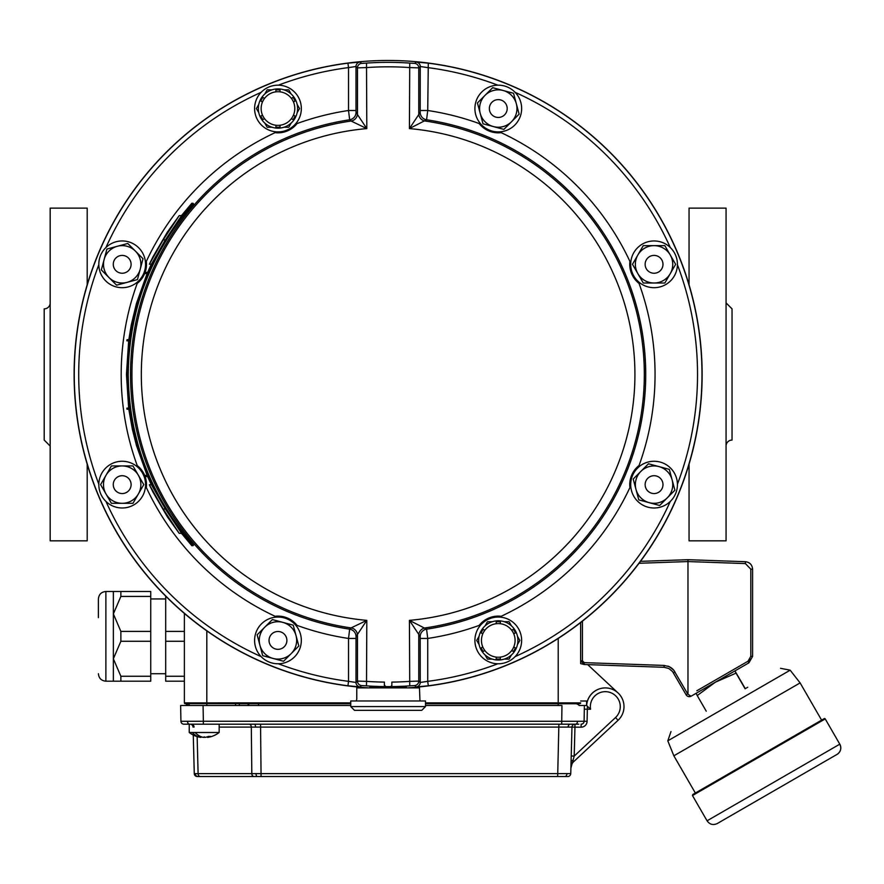 <?xml version="1.0" encoding="UTF-8"?>
<svg xmlns="http://www.w3.org/2000/svg" width="884" height="884" viewBox="0 0 884 884"><rect width="100%" height="100%" fill="white"/><g stroke="black" fill="none" stroke-linecap="round" stroke-linejoin="round"><path stroke-width="1.33" d="M181.474 215.597L191.861 203.221L193.463 203.718C150.755 252.625 129.009 309.544 128.235 374.473C129.009 439.403 150.755 496.322 193.463 545.24L191.861 545.737L181.474 533.35M128.666 340.826L126.445 374.473L128.666 408.121M128.81 409.237L132.357 429.27L136.456 445.47L147.109 475.404M147.595 476.531L151.319 484.752M192.911 203.221C149.96 252.548 128.147 309.632 127.495 374.473C128.268 439.613 150.07 496.697 192.911 545.737M179.209 533.35L181.585 533.35L165.363 509.051L151.429 484.752L149.363 484.752L153.065 492.289L167.452 516.963L179.209 533.35L163.175 509.051L149.363 484.752M127.771 409.237L129.661 409.237L129.506 408.121L126.887 408.121L127.031 409.237L127.771 409.237L127.616 408.121M146.401 476.531L148.435 476.531L147.948 475.404L145.186 475.404L145.661 476.531L146.401 476.531L145.926 475.404M151.319 264.194L147.595 272.416M147.109 273.543L136.445 303.488L131.318 324.704L128.81 339.71M146.401 272.416L148.435 272.416L147.948 273.543L145.186 273.543L145.661 272.416L146.401 272.416L145.926 273.543M179.209 215.597L181.585 215.597L165.363 239.895L151.429 264.194L149.363 264.194L153.065 256.658L167.452 231.984L179.209 215.597L163.175 239.895L149.363 264.194M127.771 339.71L129.661 339.71L129.506 340.826L126.887 340.826L127.031 339.71L127.771 339.71L127.616 340.826M165.363 239.895L163.175 239.895M165.363 509.051L163.175 509.051M673.851 755.809L800.108 682.912L790.174 670.183L667.807 740.825L673.851 755.809L695.354 793.036L692.758 794.528L824.197 718.648A0.751 0.751 60 0 1 825.225 718.913L839.8 744.173A7.481 7.481 60 0 1 837.06 754.384L717.278 823.534C713.123 825.424 709.719 824.518 707.067 820.805L839.8 744.173C841.69 748.328 840.772 751.731 837.06 754.384M707.067 820.805L692.481 795.556L825.225 718.913L824.197 718.648L821.612 720.14L800.119 682.912M745.09 688.78L747.698 687.277M745.289 688.669L734.913 670.912L736.063 673.122L715.399 682.183L697.222 695.553L696.062 693.343M706.25 711.2L697.222 695.553M745.101 688.769L736.063 673.122M618.06 692.957L587.694 664.624L664.149 667.298L584.247 664.503L580.644 663.63L580.644 660.768L582.446 660.768L584.247 662.635L664.149 665.431L584.247 662.635L584.247 664.503L580.644 660.768L580.644 622.546L580.644 663.63M640.469 561.351L687.973 559.694L745.389 561.705C749.787 562.268 752.196 564.754 752.604 569.174L752.604 656.381L748.87 662.856L691.211 696.139M750.151 659L747.997 661.232L750.803 656.381L750.803 569.174L745.389 563.572L687.973 561.561L687.973 559.694L687.973 694.249L691.023 696.249A3.735 3.735 90 0 1 686.106 694.78A3.735 3.735 90 0 0 691.023 696.249M696.846 690.769L747.997 661.232L748.87 662.856L752.604 656.381L750.803 656.381M687.653 693.841L686.106 694.78L672.558 671.553L668.823 668.492L664.149 667.298L664.149 665.431L669.188 666.635L673.685 670.061L687.653 693.841A1.867 1.867 -90 0 0 687.973 694.249M586.622 701.012L586.622 705.498A18.697 18.697 0 0 1 613.275 689.708A18.697 18.697 0 0 1 618.06 720.294A18.697 18.697 0 0 0 613.275 689.708A18.697 18.697 0 0 0 586.656 705.498L586.622 701.012L580.644 701.012M689.056 464.177L689.056 540.831L726.062 540.831L726.062 208.127L689.056 208.127L689.056 284.781M87.196 284.781L87.196 208.127L50.178 208.127L50.178 540.831L87.196 540.831L87.196 464.177M726.062 446.066A5.978 5.978 0 0 1 732.04 440.077L732.04 308.87L726.062 302.892M50.178 302.892A5.978 5.978 0 0 1 44.2 308.87L44.2 440.077L50.178 446.066M384.385 684.724L385.49 686.603A312.129 312.129 0 0 0 390.75 686.603L391.855 685.476L391.855 682.105A307.654 307.654 0 0 0 409.425 681.387L418.773 681.089L420.243 682.448L427.723 681.343L428.298 685.785L416.165 686.912L414.673 685.564L409.734 685.862L409.425 620.358L426.574 629.176L427.723 638.447L427.723 681.343A309.411 309.411 0 0 0 497.858 663.774M366.506 685.862L361.578 685.564L360.086 686.912L347.942 685.785L348.517 681.343L355.998 682.448L357.467 681.089L366.816 681.387A307.654 307.654 0 0 0 384.385 682.105L384.385 685.476L385.49 686.603A312.129 312.129 0 0 1 366.506 685.862L366.816 620.358L356.031 636.568L355.998 682.448A4.486 4.486 -132.4 0 0 360.086 686.912M347.942 685.785A313.897 313.897 0 0 1 347.942 63.162L348.517 67.604A309.411 309.411 0 0 0 278.383 85.173M497.858 85.173A309.411 309.411 0 0 0 427.723 67.604L420.243 66.51L418.773 67.858L409.425 67.56A307.654 307.654 0 0 0 366.816 67.56L357.467 67.858L355.998 66.51L348.517 67.604L348.517 110.5L355.998 110.5L356.031 112.39A7.481 7.47 -49.3 0 1 349.666 119.771L348.517 110.5A266.924 266.924 0 0 0 297.068 123.55C291.212 130.434 283.886 133.473 275.079 132.666A24.299 24.299 0 0 0 297.068 123.55M347.942 63.162L360.086 62.035L361.578 63.383L366.506 63.096A312.129 312.129 0 0 1 409.734 63.096L414.673 63.383L416.165 62.035L428.298 63.162A313.897 313.897 0 0 1 428.298 685.785M356.031 112.39L366.816 128.6L366.506 63.096M428.298 63.162L427.723 110.5L426.574 119.771L409.425 128.6L409.734 63.096M278.383 663.774A309.411 309.411 0 0 0 348.517 681.343L348.517 638.447L355.998 638.447M384.385 685.476A1.116 1.116 0 0 0 385.49 686.603M409.734 685.862A312.129 312.129 0 0 1 390.75 686.603A1.116 1.116 0 0 0 391.855 685.476M416.165 686.912A4.486 4.486 -47.6 0 0 420.243 682.448L420.209 636.568L409.425 620.358A246.802 246.802 0 0 0 634.922 374.473A246.802 246.802 0 0 0 409.425 128.6L420.209 112.39L420.243 66.51A4.486 4.486 -132.4 0 0 416.165 62.035M479.172 123.55C484.83 130.357 492.156 133.396 501.162 132.666A24.299 24.299 0 0 1 479.172 123.55A266.924 266.924 0 0 0 427.723 110.5L420.243 110.5M420.243 638.447L427.723 638.447A266.924 266.924 0 0 0 479.172 625.397A24.299 24.299 0 0 1 501.162 616.281C492.355 615.474 485.029 618.513 479.172 625.397M297.068 625.397A24.299 24.299 0 0 0 275.079 616.281C284.084 615.551 291.411 618.59 297.068 625.397A266.924 266.924 0 0 0 348.517 638.447L349.666 629.176L351.081 627.927A7.481 7.47 -130.8 0 1 357.467 635.32L357.467 681.089A4.486 4.486 -132.6 0 0 361.578 685.564M361.578 63.383A4.486 4.486 -47.4 0 0 357.467 67.858L357.467 113.627A7.481 7.47 -49.2 0 1 351.081 121.02L349.666 119.771A257.587 257.587 0 0 0 349.666 629.176A7.481 7.47 -130.7 0 1 356.031 636.568M275.079 616.281A266.924 266.924 0 0 1 146.313 487.515C147.12 478.708 144.081 471.382 137.197 465.525A266.924 266.924 0 0 1 137.197 283.421C144.004 277.775 147.042 270.438 146.313 261.432A266.924 266.924 0 0 1 275.079 132.666M146.313 487.515A24.299 24.299 0 0 0 137.197 465.525M137.197 283.421A24.299 24.299 0 0 0 146.313 261.432M366.816 128.6L351.081 121.02A256.139 256.139 0 0 0 351.081 627.927L366.816 620.358A246.802 246.802 0 0 1 141.318 374.473A246.802 246.802 0 0 1 366.816 128.6M414.673 685.564A4.486 4.486 -47.4 0 0 418.773 681.089L418.773 635.32A7.481 7.47 130.8 0 1 425.171 627.927A256.139 256.139 0 0 0 425.171 121.02A7.481 7.47 49.2 0 1 418.773 113.627L418.773 67.858A4.486 4.486 -132.6 0 0 414.673 63.383M420.209 636.568A7.481 7.47 130.7 0 1 426.574 629.176A257.587 257.587 0 0 0 426.574 119.771A7.481 7.47 49.3 0 1 420.209 112.39M501.162 132.666A266.924 266.924 0 0 1 629.927 261.432A24.299 24.299 0 0 0 639.044 283.421A266.924 266.924 0 0 1 639.044 465.525A24.299 24.299 0 0 0 629.927 487.515A266.924 266.924 0 0 1 501.162 616.281M629.927 261.432C629.121 270.239 632.159 277.565 639.044 283.421M639.044 465.525C632.237 471.183 629.198 478.509 629.927 487.515M284.272 634.104A8.917 8.917 0 0 1 284.272 646.723A8.917 8.917 0 0 1 271.653 646.723A8.917 8.917 0 0 1 271.653 634.104A8.917 8.917 0 0 1 284.272 634.104M128.489 270.626A8.917 8.917 0 0 1 115.881 270.626A8.917 8.917 0 0 1 115.881 258.017A8.917 8.917 0 0 1 128.489 258.017A8.917 8.917 0 0 1 128.489 270.626M131.108 484.631A8.917 8.917 0 0 1 122.18 493.548A8.917 8.917 0 0 1 113.263 484.631A8.917 8.917 0 0 1 122.18 475.714A8.917 8.917 0 0 1 131.108 484.631M491.968 114.843A8.917 8.917 0 0 1 491.968 102.235A8.917 8.917 0 0 1 504.587 102.235A8.917 8.917 0 0 1 504.587 114.843A8.917 8.917 0 0 1 491.968 114.843M647.751 478.321A8.917 8.917 0 0 1 660.37 478.321A8.917 8.917 0 0 1 660.37 490.94A8.917 8.917 0 0 1 647.751 490.94A8.917 8.917 0 0 1 647.751 478.321M645.132 264.316A8.917 8.917 0 0 1 654.061 255.399A8.917 8.917 0 0 1 662.978 264.316A8.917 8.917 0 0 1 654.061 273.244A8.917 8.917 0 0 1 645.132 264.316M407.491 687.896A314.019 314.019 0 0 0 701.984 364.783A314.019 314.019 0 0 0 388.12 60.466A314.019 314.019 0 0 0 74.256 364.783A314.019 314.019 0 0 0 368.75 687.896M406.308 686.912L406.308 686.912C407.425 687.907 368.794 687.896 369.932 686.912L406.308 686.912L406.308 687.896M356.274 700.979L356.771 699.111L356.274 700.979M419.966 700.979L419.469 687.896L356.771 687.896L356.771 699.111M425.502 706.581L425.502 700.979L350.738 700.979L350.738 706.581L354.473 710.327L421.767 710.327L425.502 706.581L350.738 706.581M482.786 633.839L481.161 632.9A18.697 18.697 0 0 1 483.216 629.342L484.841 630.281A16.818 16.818 0 0 1 496.222 623.717L496.222 621.828A18.697 18.697 0 0 1 500.333 621.828L500.333 623.717A16.818 16.818 0 0 1 511.714 630.281L513.339 629.342A18.697 18.697 0 0 1 515.394 632.9L513.759 633.839L515.394 632.9M484.841 650.536L483.216 651.475A18.697 18.697 0 0 1 481.161 647.928L482.786 646.977M496.222 658.989L496.222 657.11A16.818 16.818 0 0 0 500.333 657.11L500.333 658.989A18.697 18.697 0 0 1 496.222 658.989M513.339 651.475L511.714 650.536A16.818 16.818 0 0 0 513.759 646.977L515.394 647.928A18.697 18.697 0 0 1 513.339 651.475M511.714 630.281A16.818 16.818 0 0 1 513.759 633.839M517.902 640.414A19.625 19.625 0 0 0 498.278 620.789A19.625 19.625 0 0 0 478.653 640.414A19.625 19.625 0 0 0 498.278 660.039A19.625 19.625 0 0 0 517.902 640.414M500.333 657.11A16.818 16.818 0 0 0 511.714 650.536M515.096 640.414A16.818 16.818 0 0 0 489.869 625.839A16.818 16.818 0 0 0 489.869 654.978A16.818 16.818 0 0 0 515.096 640.414M496.222 623.717A16.818 16.818 0 0 1 500.333 623.717M293.455 115.108L295.079 116.047A18.697 18.697 0 0 1 293.035 119.605L291.4 118.666A16.818 16.818 0 0 1 280.018 125.241L280.018 127.119A18.697 18.697 0 0 1 275.918 127.119L275.918 125.241A16.818 16.818 0 0 0 280.018 125.241M291.4 98.411L293.035 97.472A18.697 18.697 0 0 1 295.079 101.03L293.455 101.969M280.018 89.958L280.018 91.848A16.818 16.818 0 0 0 275.918 91.848L275.918 89.958A18.697 18.697 0 0 1 280.018 89.958M262.902 97.472L264.537 98.411A16.818 16.818 0 0 0 262.482 101.969L260.846 101.03A18.697 18.697 0 0 1 262.902 97.472M260.846 116.047L262.482 115.108A16.818 16.818 0 0 0 264.537 118.666L262.902 119.605A18.697 18.697 0 0 1 260.846 116.047M258.338 108.544A19.625 19.625 0 0 0 277.963 128.169A19.625 19.625 0 0 0 297.588 108.544A19.625 19.625 0 0 0 277.963 88.908A19.625 19.625 0 0 0 258.338 108.544M275.918 91.848A16.818 16.818 0 0 0 264.537 98.411M261.145 108.544A16.818 16.818 0 0 0 286.383 123.108A16.818 16.818 0 0 0 286.383 93.969A16.818 16.818 0 0 0 261.145 108.544M503.118 90.488L492.686 87.693L477.426 102.953L483.018 123.804L503.858 129.384L519.118 114.124L513.538 93.273L503.118 90.488A18.697 18.697 0 0 1 511.493 121.76A18.697 18.697 0 0 1 480.222 113.373A18.697 18.697 0 0 1 503.118 90.488M104.135 259.487L101.34 269.907L116.6 285.167L137.451 279.587L143.031 258.736L127.771 243.476L106.92 249.056L104.135 259.487A18.697 18.697 0 0 1 135.407 251.1A18.697 18.697 0 0 1 127.02 282.372A18.697 18.697 0 0 1 104.135 259.487M273.134 658.469L283.554 661.254L298.814 645.994L293.223 625.154L272.382 619.562L257.122 634.822L262.703 655.674L273.134 658.469A18.697 18.697 0 0 1 264.747 627.198A18.697 18.697 0 0 1 296.018 635.574A18.697 18.697 0 0 1 273.134 658.469M658.889 466.575L648.469 463.78L633.209 479.04L638.801 499.891L659.641 505.482L674.901 490.211L669.321 469.371L658.889 466.575A18.697 18.697 0 0 1 667.276 497.847A18.697 18.697 0 0 1 636.005 489.471A18.697 18.697 0 0 1 658.889 466.575M264.769 123.064L267.178 127.23L271.985 127.23M258.791 104.378L256.382 108.544L258.791 112.699M271.985 89.848L267.178 89.848L264.769 94.013M291.168 94.013L288.759 89.848L283.952 89.848M297.146 112.699L299.554 108.544L297.146 104.378M283.952 127.23L288.759 127.23L291.168 123.064M106.003 493.979L111.395 503.316L132.976 503.316L143.772 484.631L132.976 465.934L111.395 465.934L100.599 484.631L106.003 493.979A18.697 18.697 0 0 1 122.18 465.934A18.697 18.697 0 0 1 138.368 493.979A18.697 18.697 0 0 1 106.003 493.979L106.003 493.979M670.249 254.979L664.845 245.63L643.265 245.63L632.469 264.316L643.265 283.013L664.845 283.013L675.641 264.316L670.249 254.979A18.697 18.697 0 0 1 654.061 283.013A18.697 18.697 0 0 1 637.872 254.979A18.697 18.697 0 0 1 670.249 254.979M511.471 625.883L509.062 621.717L504.256 621.717M517.449 644.58L519.858 640.414L517.449 636.248M504.256 659.099L509.062 659.099L511.471 654.945M485.084 654.945L487.482 659.099L492.289 659.099M479.095 636.248L476.697 640.414L479.095 644.58M492.289 621.717L487.482 621.717L485.084 625.883M630.69 264.316A23.36 23.36 0 0 1 654.061 240.956A23.36 23.36 0 0 1 677.42 264.316A23.36 23.36 0 0 1 654.061 287.687A23.36 23.36 0 0 1 630.69 264.316M637.541 501.151A23.36 23.36 0 0 1 637.541 468.111A23.36 23.36 0 0 1 670.58 468.111A23.36 23.36 0 0 1 670.58 501.151A23.36 23.36 0 0 1 637.541 501.151M474.907 640.414A23.36 23.36 0 0 1 498.278 617.043A23.36 23.36 0 0 1 521.637 640.414A23.36 23.36 0 0 1 498.278 663.774A23.36 23.36 0 0 1 474.907 640.414M138.711 280.847A23.36 23.36 0 0 1 105.66 280.847A23.36 23.36 0 0 1 105.66 247.796A23.36 23.36 0 0 1 138.711 247.796A23.36 23.36 0 0 1 138.711 280.847M481.758 125.064A23.36 23.36 0 0 1 481.758 92.013A23.36 23.36 0 0 1 514.797 92.013A23.36 23.36 0 0 1 514.797 125.064A23.36 23.36 0 0 1 481.758 125.064M294.483 623.894A23.36 23.36 0 0 1 294.483 656.934A23.36 23.36 0 0 1 261.443 656.934A23.36 23.36 0 0 1 261.443 623.894A23.36 23.36 0 0 1 294.483 623.894M301.333 108.544A23.36 23.36 0 0 1 277.963 131.904A23.36 23.36 0 0 1 254.603 108.544A23.36 23.36 0 0 1 277.963 85.173A23.36 23.36 0 0 1 301.333 108.544M145.551 484.631A23.36 23.36 0 0 1 122.18 507.991A23.36 23.36 0 0 1 98.82 484.631A23.36 23.36 0 0 1 122.18 461.26A23.36 23.36 0 0 1 145.551 484.631M165.695 596.136L165.695 631.397L184.38 631.397M165.695 631.397L165.695 676.26L184.38 676.26M184.38 641.276L165.695 641.276M165.695 676.26L165.695 681.199L184.38 681.199M120.865 591.484L120.865 596.424L113.362 613.916L120.865 631.397L120.865 641.276L113.362 658.768L120.865 676.26L120.865 681.199L113.362 681.199L113.362 591.484L150.744 591.484L150.744 596.424L120.865 596.424M120.865 681.199L150.744 681.199L150.744 641.276L120.865 641.276M150.744 641.276L150.744 596.424M120.865 631.397L150.744 631.397M120.865 676.26L150.744 676.26M98.4 617.651L98.4 598.954C98.853 594.413 101.34 591.926 105.881 591.484L105.881 681.199C101.34 680.757 98.853 678.26 98.4 673.719M586.733 705.498L587.396 706.272L586.733 705.498L579.197 705.498L586.733 705.498L584.379 705.498L584.103 721.256L577.539 721.278A2.995 2.111 90 0 1 575.418 724.195L183.916 724.195A2.995 2.995 0 0 1 180.922 721.256L180.645 705.498L203.077 705.498L203.353 721.256L577.539 721.278M191.983 705.498L190.502 705.498L191.983 705.498M561.683 724.195L561.959 705.498L425.502 705.498M350.738 705.498L203.077 705.498M425.502 703.763L576.28 703.763A5.547 5.547 0 0 1 579.197 705.498L584.379 705.498M189.695 703.763L188.745 703.763A5.547 5.547 0 0 0 185.839 705.498L189.088 705.498L189.054 703.631L185.132 703.631A0.751 0.751 0 0 1 184.38 702.879L184.38 613.43M188.204 705.498L189.088 705.498M350.738 703.763L239.332 703.763M576.28 703.763A5.547 5.547 0 0 1 579.197 705.498A5.547 5.547 0 0 0 576.28 703.763A5.547 5.547 0 0 1 579.197 705.498A5.547 5.547 0 0 0 576.28 703.763A0.751 0.751 -179 0 1 576.699 703.631A0.751 0.751 -179 0 0 576.28 703.763A5.547 5.547 0 0 1 579.197 705.498M567.009 776.528L197.265 776.528A2.995 2.995 0 0 1 194.281 773.611L193.264 735.046M198.016 776.528L200.226 776.528L198.016 776.528A2.995 2.763 90 0 1 195.276 773.622L570.755 773.611L571.97 727.101L219.155 727.101M567.76 776.528A2.995 2.995 0 0 0 570.755 773.611A2.995 2.995 0 0 1 567.76 776.528L567.539 776.528M578.777 724.195L575.418 724.195M186.259 724.195L183.916 724.195A2.995 2.995 0 0 1 180.922 721.256L180.645 705.498M207.585 737.4A23.724 22.719 -154 0 0 210.514 736.814A24.299 24.299 0 0 0 219.155 732.505L189.242 732.505L189.242 724.195L203.353 724.195L203.353 721.256L187.485 721.278A2.995 2.111 90 0 0 189.607 724.195M571.208 756.008L574.202 756.085L570.898 768.097L571.13 758.947M197.265 776.528A2.995 2.995 0 0 1 194.281 773.611L195.276 773.622M587.396 706.272L590.589 709.233L587.396 706.272L587.098 721.3L584.103 721.256A2.995 2.995 0 0 1 581.12 724.195L581.12 727.178L574.954 727.178L574.202 756.085L615.518 717.554L618.06 720.294L573.86 761.511A9.348 9.348 0 0 0 570.898 768.097A9.348 9.348 0 0 1 573.86 761.511L572.832 760.406A2.995 1.403 -178.5 0 0 571.064 761.632M180.922 721.256L187.485 721.278M571.97 727.101A2.995 2.995 0 0 1 574.954 724.195L574.954 727.178L571.97 727.101A2.995 2.995 0 0 1 574.954 724.195M615.518 717.554A14.951 14.951 0 0 0 610.048 692.437A14.951 14.951 0 0 0 590.589 709.233L584.313 709.189M193.055 727.101A2.995 2.995 0 0 0 190.071 724.195M210.514 736.814A23.724 22.719 -154 0 1 207.486 737.422A23.437 15.569 -117.2 0 0 210.646 736.383A24.288 16.133 -117.2 0 1 208.458 736.383A23.437 15.569 117.2 0 1 204.757 737.422A23.724 2.995 -105.1 0 1 204.193 736.814A23.724 2.995 105.1 0 1 203.651 737.4A23.437 15.569 -117.2 0 1 201.287 736.869M207.11 736.869L207.486 737.422M200.988 736.659L200.812 737.4A23.724 22.719 154 0 1 197.872 736.814A23.724 22.719 154 0 0 200.911 737.422L201.342 736.803M200.812 737.4A24.211 17.128 90 0 1 192.303 732.505L195.143 732.505A24.211 17.128 90 0 0 203.651 737.4M518.974 776.528L507.725 776.528M350.738 703.631L185.132 703.631A0.751 0.751 0 0 1 184.38 702.879L350.738 702.868M425.502 702.868L580.644 702.879A0.751 0.751 0 0 1 579.893 703.631L425.502 703.631M620.524 695.752A18.697 18.697 -0.5 0 1 622.38 698.99M231.31 703.631L210.359 703.631M249.697 703.763L258.515 703.631L258.515 705.498M188.745 703.763A0.751 0.751 0 0 0 188.325 703.631A0.751 0.751 0 0 1 188.745 703.763A0.751 0.751 0 0 0 188.325 703.631A0.751 0.751 0 0 1 188.745 703.763A5.547 5.547 0 0 0 185.839 705.498M674.127 670.613L672.724 669.033M672.127 668.503L670.426 667.287M669.597 666.834L667.851 666.094M687.973 561.561L639.044 563.274M582.446 621.143L582.446 660.768M747.997 661.232L741.389 665.055M673.464 672.89L675.022 671.962M745.389 561.705L745.389 563.572M750.803 569.174L752.604 569.174M105.958 501.438A309.411 309.411 0 0 0 261.156 656.635M98.82 264.736A309.411 309.411 0 0 0 98.82 484.211M261.156 92.312A309.411 309.411 0 0 0 105.958 247.509M355.998 110.5L355.998 66.51A4.486 4.486 -47.6 0 1 360.086 62.035M670.282 247.509A309.411 309.411 0 0 0 515.085 92.312M677.42 484.211A309.411 309.411 0 0 0 677.42 264.736M515.085 656.635A309.411 309.411 0 0 0 670.282 501.438M249.708 703.763A5.547 3.923 90 0 0 247.642 705.498M558.213 638.436L558.213 705.498M260.559 724.195L261.067 776.528M557.671 776.528L558.887 724.195M197.143 736.604L198.104 773.611A2.995 2.111 90 0 0 200.226 776.528M253.929 776.528A2.995 2.111 90 0 1 251.818 773.611L251.31 727.101A2.995 2.111 90 0 0 249.2 724.195M581.12 727.178A5.978 5.978 0 0 0 587.098 721.3M574.202 756.085L607.308 725.2M568.136 727.068A2.995 2.111 90 0 1 570.246 724.195M255.553 727.101A2.995 1.149 90 0 0 254.415 724.195M581.12 724.195A2.995 2.995 0 0 0 584.103 721.256M194.06 727.101A2.995 2.763 90 0 0 191.298 724.195M256.062 773.622A2.995 1.149 90 0 0 257.211 776.528M566.92 773.644A2.995 2.111 90 0 1 564.81 776.528M206.812 630.856L206.812 705.498M235.52 705.498L235.608 703.631M692.481 795.556L692.758 794.528M667.807 740.825L671 731.554M790.174 670.183L780.539 668.304M369.932 686.912L369.932 687.896M189.242 732.505A24.299 24.299 0 0 0 197.872 736.814M227.376 702.879L228.127 703.631M537.649 702.879L536.908 703.631M239.266 705.498L239.343 703.631M219.155 724.195L219.155 732.505M113.362 591.484L105.881 591.484M113.362 681.199L105.881 681.199M165.695 598.954L150.744 598.954M165.695 673.719L150.744 673.719"/></g></svg>
